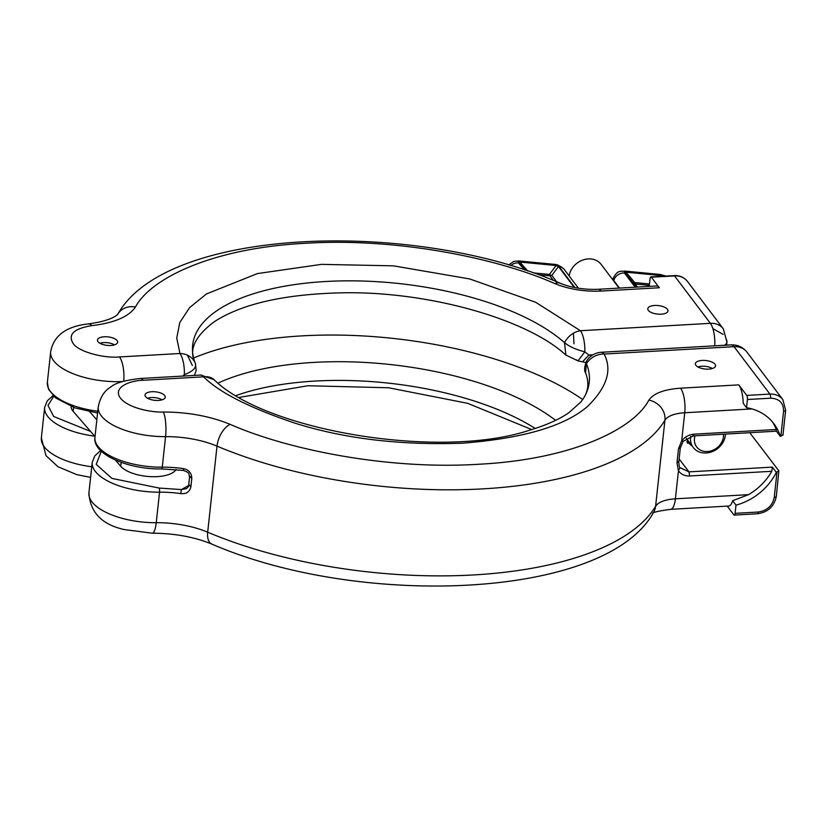 <?xml version="1.0" encoding="UTF-8"?>
<svg xmlns="http://www.w3.org/2000/svg" width="827" height="827" viewBox="0 0 827 827"><rect width="100%" height="100%" fill="white"/><g stroke="black" fill="none" stroke-linecap="round" stroke-linejoin="round"><path stroke-width="1.24" d="M667.441 309.277A10.151 4.269 -173.8 0 1 667.978 310.921A10.151 4.269 -173.8 0 1 657.424 314.074A10.151 4.269 -173.8 0 1 647.789 308.729A10.151 4.269 -173.8 0 1 656.442 305.452A10.151 4.269 -173.8 0 1 667.441 309.277M117.114 340.59A10.151 4.269 -173.8 0 1 117.651 342.223A10.151 4.269 -173.8 0 1 107.096 345.376A10.151 4.269 -173.8 0 1 97.462 340.031A10.151 4.269 -173.8 0 1 106.114 336.754A10.151 4.269 -173.8 0 1 117.114 340.59M714.735 345.82A18.463 6.161 -93.3 0 0 712.864 328.629A18.463 6.161 -93.3 0 0 710.383 323.336L674.532 275.898L651.356 277.21L659.326 287.755A18.463 6.161 -93.3 0 0 656.473 285.977L598.262 289.285C584.11 289.812 571.416 287.796 560.158 283.237C412.766 218.721 166.589 227.187 117.899 314.002A18.463 16.437 31.6 0 1 135.442 307.013C150.845 278.192 212.704 247.914 306.011 243.252C398.511 237.525 499.022 258.727 554.741 283.568A18.463 9.8 -67 0 1 560.158 283.237M182.612 376.089L184.369 374.61A18.463 6.161 -93.3 0 0 179.955 353.501L176.74 338.109L179.779 322.54L189.683 307.541L206.492 293.936L257.486 273.572L321.424 264.371L393.435 265.839L469.736 278.957L535.7 302.289L580.42 330.728A18.463 6.161 86.7 0 1 584.834 351.837L588.927 355.041L592.887 354.814M195.234 363.167A198.552 83.444 -173.8 0 1 195.027 362.619A198.552 83.444 -173.8 0 1 326.954 281.438A198.552 83.444 -173.8 0 1 564.521 342.657A18.463 14.421 -48.4 0 1 573.431 333.209A18.463 14.421 -48.4 0 1 580.42 330.728L710.383 323.336A18.463 15.579 -37.1 0 1 723.315 328.857L687.454 281.418A18.463 15.579 142.9 0 0 674.532 275.898A3.081 1.023 -93.3 0 0 674.057 275.598L650.88 276.911A3.081 1.023 -93.3 0 0 650.063 278.668L649.226 286.39M135.442 307.013C128.888 316.689 114.384 322.892 91.952 325.621C73.541 328.598 67.39 334.718 73.489 343.949C78.823 351.589 103.261 358.494 119.501 356.944L179.955 353.501A18.463 16.354 -21.7 0 1 187.398 355.165A18.463 16.354 -21.7 0 1 195.306 363.332A18.463 16.354 -21.7 0 1 195.43 363.653C196.454 367.85 192.774 371.509 184.369 374.61L184.648 375.975M724.566 345.262A18.463 7.763 6.2 0 0 726.943 341.975L726.943 341.975A18.463 7.763 6.2 0 0 725.961 338.998M565.895 355.145L564.521 342.657C569.4 346.637 576.171 349.697 584.834 351.837L578.021 360.882L576.688 359.941M591.667 355.6L588.927 355.041L582.487 361.833L578.021 360.882L565.751 355.021C527.357 319.232 428.097 290.846 341.21 292.83C284.529 294.205 242.352 303.736 214.679 321.455C195.089 335.979 188.546 349.697 195.027 362.619L195.43 363.653M582.704 399.534A246.208 103.478 6.2 0 0 193.683 357.988M89.771 411.763L96.831 419.92M71.091 406.491A29.234 12.291 6.2 0 0 73.148 411.308L95.022 436.573M115.366 460.07L120.721 466.263A29.234 12.291 6.2 0 0 149.79 476.6A29.234 12.291 6.2 0 0 176.027 469.55M574.31 287.486L558.442 266.501L551.857 275.401A3.081 1.799 36.5 0 1 549.479 274.409A3.081 1.22 -84.5 0 0 549.728 275.474A3.081 1.22 -84.5 0 0 549.934 275.836A3.081 2.595 142.9 0 0 551.857 275.401L556.674 281.769M533.27 272.858L549.479 274.409L556.064 265.508L558.442 266.501M556.064 265.508L519.883 262.056L518.736 262.697L525.455 270.202M664.557 276.642L662.179 275.66L625.998 272.197L624.861 272.848L635.674 287.155M524.101 268.827L518.736 262.697M519.883 262.056L527.657 270.936M624.861 272.848L633.616 283.216A3.081 2.595 142.9 0 0 635.219 283.992A3.081 1.22 95.5 0 1 634.754 282.565L633.616 283.216L636.563 287.103M619.072 288.106L601.177 264.433A18.463 15.579 142.9 0 0 588.255 258.913A18.463 15.579 142.9 0 0 569.152 275.939M725.424 434.092A18.463 15.579 -37.1 0 1 712.616 451.48A18.463 15.579 -37.1 0 1 693.222 447.459A18.463 15.579 -37.1 0 1 690.576 437.318A18.463 15.579 -37.1 0 1 690.71 436.367M723.46 434.196A15.393 12.984 -37.1 0 1 708.842 451.387A15.393 12.984 -37.1 0 1 694.473 438.475A15.393 12.984 -37.1 0 1 695.021 435.819M100.015 343.319A9.542 4.011 -173.8 0 1 114.457 344.88M682.895 440.894L681.696 440.76L678.491 448.896L676.972 462.944L678.45 470.718L680.001 467.668L688.974 471.876L689.677 475.97C684.735 476.125 680.993 474.367 678.45 470.718L675.401 498.815A30.775 12.932 6.2 0 0 655.604 506.279L664.929 420.209A283.144 118.995 -173.8 0 1 217.005 446.125L207.68 532.195A283.144 118.995 6.2 0 0 655.604 506.279A18.463 16.447 -148.9 0 1 653.557 512.389C605.591 599.513 359.735 608.362 211.846 544.083C194.366 536.94 174.518 533.312 152.302 533.208L124.205 529.549C101.824 524.545 90.071 512.306 88.923 492.84A55.399 23.28 6.2 0 0 156.241 522.705L159.549 492.168A61.549 25.864 -173.8 0 1 180.751 493.605C186.302 494.164 189.672 491.92 190.861 486.896L191.771 478.564C191.709 473.158 188.938 469.839 183.46 468.62A61.549 25.864 6.2 0 0 162.257 467.183L165.565 436.646A61.549 25.864 -173.8 0 1 217.005 446.125A18.463 9.738 112.9 0 1 230.164 424.344C210.12 416.188 187.832 412.073 163.291 412.011A18.463 4.455 89.6 0 1 165.565 436.646A55.399 23.28 -173.8 0 1 98.248 406.77L94.94 437.318A55.399 23.28 6.2 0 0 162.257 467.183A3.081 0.744 89.6 0 1 161.596 468.93L183.408 470.408C190.489 473.251 188.287 472.982 189.559 477.065L188.649 485.387C189.042 485.925 188.318 486.989 186.447 488.602L186.478 488.581M751.981 408.92L684.725 412.745A18.463 6.161 -93.3 0 0 680.559 388.183C664.122 389.372 653.557 393.342 648.875 400.123A18.463 16.447 -148.9 0 1 664.929 420.209A30.775 12.932 -173.8 0 1 684.725 412.745L681.696 440.76C685.056 436.77 689.232 434.568 694.204 434.154L776.295 429.482A55.399 46.746 142.9 0 0 772.325 421.749M748.538 494.66A55.399 46.746 142.9 0 0 771.808 471.297L772.335 467.131L776.346 472.362A55.399 46.746 -37.1 0 1 735.989 505.152L732.639 500.717L748.538 494.66L675.401 498.815A18.463 6.161 -93.3 0 1 670.48 509.349C658.137 511.065 652.193 512.451 652.668 513.526M757.449 513.774C767.952 512.254 774.248 506.444 776.326 496.334A3.081 1.292 -173.8 0 1 774.258 497.316C772.449 505.752 767.115 510.662 758.276 512.027A3.081 1.023 -93.3 0 1 757.449 513.774L734.283 515.097A3.081 1.023 -93.3 0 1 733.807 514.797L727.243 506.114M180.751 493.605L181.433 489.574L186.447 488.602M183.532 470.139L183.46 468.62M164.687 395.533A10.151 4.269 6.2 0 0 153.688 391.709A10.151 4.269 6.2 0 0 145.035 394.986A10.151 4.269 6.2 0 0 154.67 400.33A10.151 4.269 6.2 0 0 165.224 397.177A10.151 4.269 6.2 0 0 164.687 395.533M715.014 364.231A10.151 4.269 6.2 0 0 704.025 360.407A10.151 4.269 6.2 0 0 695.362 363.684A10.151 4.269 6.2 0 0 704.997 369.018A10.151 4.269 6.2 0 0 715.551 365.875A10.151 4.269 6.2 0 0 715.014 364.231M738.769 384.875A18.463 6.161 -93.3 0 1 743.204 403.266L746.554 407.701A55.399 46.746 -37.1 0 1 773.876 423.682A55.399 46.746 -37.1 0 1 780.254 436.274L780.874 436.232L783.582 411.246C783.593 402.914 779.261 398.562 770.609 398.19A3.081 1.023 86.7 0 0 769.916 394.097A18.463 15.579 -37.1 0 1 782.838 399.617L746.988 352.178A18.463 15.579 142.9 0 0 734.056 346.658L769.916 394.097L746.74 395.409L738.769 384.875L680.559 388.183M780.254 436.274L776.222 430.857L776.295 429.482M670.48 509.349L728.69 506.031A18.463 6.161 -93.3 0 0 732.639 500.717M692.189 446.104L686.906 441.701L687.682 440.326M734.283 515.097A3.081 1.023 -93.3 0 0 735.1 513.34L735.989 505.152M746.74 395.409A3.081 1.023 86.7 0 1 747.432 399.503L770.609 398.19M163.291 412.011C152.881 412.673 127.038 408.249 119.781 397.208C113.051 386.157 132.372 380.296 143.174 380.265L203.628 376.833C219.093 392.391 249.465 407.804 294.753 423.093C344.28 438.713 400.237 445.412 462.624 443.189C523.088 438.424 564.727 426.174 587.532 406.439C606.925 387.47 612.456 370.01 604.092 354.049L734.056 346.658A18.463 6.161 -93.3 0 0 731.202 344.88L601.239 352.271A18.463 6.161 86.7 0 1 604.092 354.049A18.463 16.354 158.3 0 0 586.477 363.715A198.552 83.444 -173.8 0 1 583.18 398.821L580.843 402.015L568.873 412.704C559.248 419.403 546.151 425.243 529.58 430.205C440.005 460.143 265.467 430.691 214.069 379.676A18.463 14.421 131.6 0 0 203.628 376.833A18.463 6.161 -93.3 0 0 200.775 375.055L140.321 378.487C124.753 380.265 114.922 383.108 110.808 387.046C104.471 390.602 100.284 397.177 98.248 406.77M746.554 407.701L747.432 399.503M780.874 436.232L782.787 434.723M749.758 432.707L778.869 470.852L776.326 496.334M778.869 470.852L776.346 472.362M601.239 352.271C594.83 352.829 589.93 355.775 586.519 361.099L585.578 372.925C589.248 382.374 588.452 390.995 583.18 398.821M147.588 398.263A9.542 4.011 -173.8 0 1 162.03 399.834M697.916 366.961A9.542 4.011 -173.8 0 1 707.064 366.609A9.542 4.011 -173.8 0 1 712.357 368.522M554.741 283.568C568.862 289.274 584.317 291.776 601.115 291.063A18.463 6.161 -93.3 0 0 598.262 289.285M659.326 287.755L601.115 291.063M117.899 314.002L117.899 313.991C118.612 312.854 116.028 320.245 88.127 323.926A18.463 7.794 83.7 0 1 91.952 325.621M122.448 381.567A55.399 23.28 -173.8 0 1 50.674 351.826L47.366 382.363A55.399 23.28 6.2 0 0 97.772 411.226M90.598 477.386L76.673 474.605L57.952 466.717L45.971 455.625L41.35 437.886A55.399 23.28 6.2 0 0 91.756 466.748M94.66 436.16A55.399 23.28 -173.8 0 1 44.658 407.349L41.35 437.886M119.501 356.944A18.463 6.161 86.7 0 1 123.709 381.195M90.567 431.425L53.703 416.498L47.976 405.375L53.755 396.298M535.214 428.458A198.552 83.444 6.2 0 0 236.181 395.523M723.108 334.366L712.864 328.629M573.979 343.794L573.431 333.198M192.371 365.503L187.398 355.165M555.589 420.354A206.626 86.835 6.2 0 0 218.101 383.077M120.721 466.263L121.145 462.376M73.572 407.422L73.148 411.308M520.183 261.839L555.372 265.198A9.231 3.649 -84.5 0 0 554.007 264.309L518.818 260.95A9.231 3.649 95.5 0 1 520.183 261.839A3.081 1.116 15.1 0 0 518.374 262.903A9.231 7.732 141.8 0 0 510.797 265.601M524.68 269.943L518.374 262.903M578.445 288.23L564.303 269.53A9.231 7.794 142.9 0 0 559.176 266.79L574.92 287.61M559.176 266.79A3.081 1.116 15.1 0 0 555.372 265.198M626.297 271.98L661.486 275.35A9.231 3.649 -84.5 0 0 660.122 274.461L624.933 271.091A9.231 3.649 95.5 0 1 626.297 271.98A3.081 1.116 15.1 0 0 624.478 273.034A9.231 7.794 142.9 0 0 613.789 280.529L619.495 288.075M635.177 287.186L624.478 273.034M664.267 276.156A3.081 1.116 15.1 0 0 661.486 275.35M662.179 275.66L661.683 276.301M649.484 283.971L634.754 282.565L625.998 272.197M613.675 280.963L613.789 280.529A12.312 4.476 -164.9 0 1 613.158 278.389C617.831 268.951 621.511 271.845 624.933 271.091M553.408 280.436L549.934 275.836L538.584 274.75M649.34 285.346L635.219 283.992L637.534 287.052M550.389 275.443L549.728 275.474M634.381 283.475L633.792 283.175M152.302 533.208A18.463 4.455 89.6 0 0 156.241 522.705A61.549 25.864 6.2 0 1 207.68 532.195A18.463 9.738 112.9 0 0 211.846 544.083M648.875 400.123C633.761 428.996 572.253 459.409 479.071 464.236C386.705 470.149 286.07 449.113 230.164 424.344M676.972 462.944L678.636 461.476M680.156 447.428L678.491 448.896M771.808 471.297L689.677 475.97M188.639 485.511L181.433 489.574L159.166 488.064L111.945 478.409L96.19 464.392L101.328 451.253M100.625 450.57L94.805 455.863L92.231 462.303A55.399 23.28 -173.8 0 0 159.549 492.168A3.081 0.744 -90.4 0 0 159.166 488.064M191.771 478.564L190.045 476.455M189.135 484.787L190.861 486.896M694.204 434.154L692.902 435.602M693.388 435.912L776.594 431.177M772.335 467.131L688.974 471.876L679.122 458.954M758.276 512.027L735.1 513.34M143.174 380.265A18.463 6.161 -93.3 0 0 140.321 378.487M774.258 497.316L776.966 472.331M783.582 411.246A3.081 1.292 6.2 0 0 785.65 410.264L782.838 399.617M88.127 323.926C73.593 325.6 54.396 330.996 50.674 351.826M97.576 412.993L75.061 407.938L55.605 397.911L48.524 389.259L47.366 382.363M53.052 395.616L47.263 400.868L44.658 407.349M531.74 429.554L467.7 403.328L388.628 387.77L307.933 385.744L239.375 397.384M726.592 345.138L726.943 341.975L723.315 328.857M674.057 275.598C679.691 275.381 684.156 277.314 687.454 281.418M585.795 362.484L582.766 361.875M194.448 375.417L196.123 370.672L195.472 363.766M615.371 288.313L617.893 288.168M518.818 260.95L513.877 261.373L508.646 264.971M564.303 269.53C560.758 266.077 557.326 264.34 554.007 264.309M665.869 276.063L660.122 274.461M612.786 279.784L613.158 278.389M686.369 438.382L693.222 447.459M693.388 435.901L683.092 441.37L680.321 447.924L678.802 461.973C679.05 465.818 679.463 467.741 680.032 467.72M92.231 462.303L88.923 492.84M161.596 468.93C128.02 469.612 92.117 453.992 94.94 437.318M731.202 344.88C737.643 344.683 742.904 347.113 746.988 352.178M200.775 375.055L214.069 379.676M782.942 435.229L785.65 410.264M585.578 372.925C584.079 370.641 584.389 366.692 586.529 361.089M687.692 440.15L687.361 443.21"/></g></svg>
